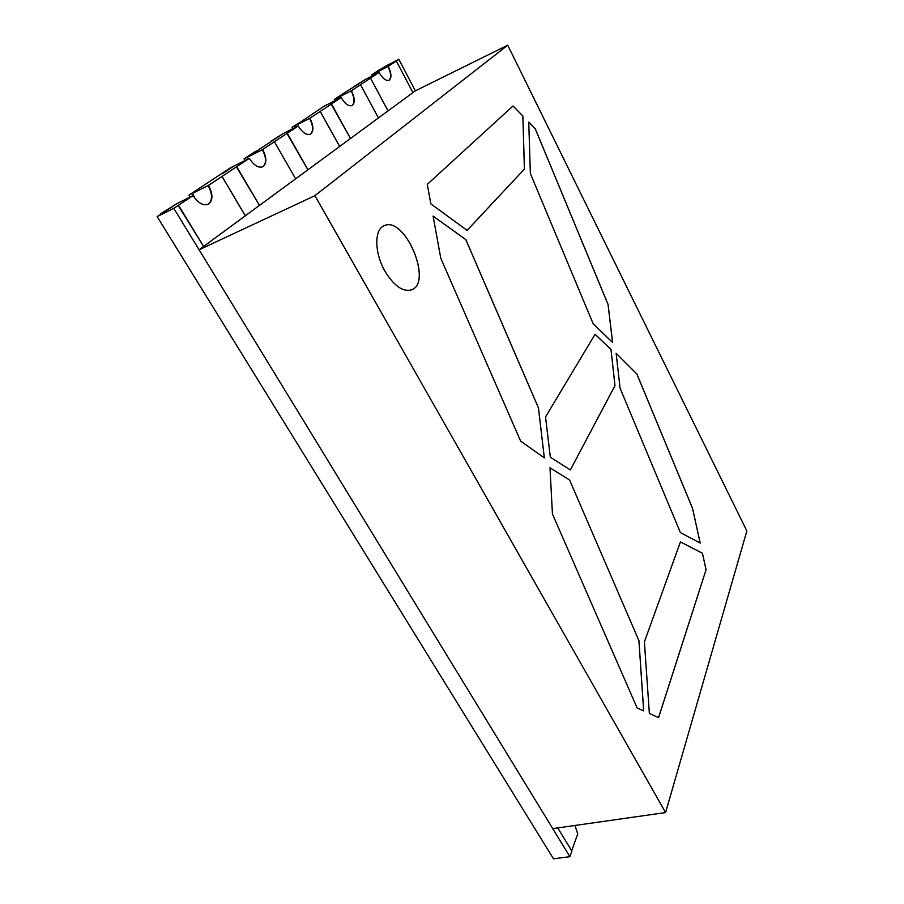 <?xml version="1.0" encoding="UTF-8"?>
<svg xmlns="http://www.w3.org/2000/svg" width="904" height="904" viewBox="0 0 904 904"><rect width="100%" height="100%" fill="white"/><g stroke="black" fill="none" stroke-linecap="round" stroke-linejoin="round"><path stroke-width="1.36" d="M378.821 72.58L365.51 79.382L342.356 94.163L334.322 99.451L334.966 100.706M507.732 45.2L314.92 195.682L665.593 812.56L746.851 530.964L507.732 45.2L415.354 90.829L398.856 59.348L385.307 66.297L374.798 73.258L381.929 68.557L378.957 70.083L371.804 74.783L372.358 75.879M207.4 204.609L207.863 204.417C212.655 200.801 212.745 194.518 208.157 185.569L189.026 195.083L230.486 167.794L233.91 166.076L222.904 173.331L233.91 166.076L249.018 158.516L222 176.45L245.289 215.819L203.615 246.464L245.346 215.785L222.045 176.416L208.541 185.365C213.152 194.36 213.05 200.665 208.248 204.281C203.163 205.931 198.1 203.038 193.06 195.614L178.178 205.411L192.733 195.772L176.958 203.603L157.149 216.61L553.497 858.8L569.893 856.687L571.882 851.105L557.757 827.917M287.235 133.261L298.241 125.961C302.422 132.639 306.467 135.385 310.366 134.21C313.88 131.374 313.744 126.051 309.925 118.232L320.253 111.395L339.667 146.459L307.925 169.794L286.93 133.408L297.947 126.119L283.472 133.43L257.459 150.516L247.447 157.172L248.34 158.855L247.447 157.172L244.046 158.867L254.408 152.053L257.764 150.369L247.447 157.172L262.375 149.668C266.499 157.872 266.59 163.601 262.657 166.878C266.59 163.601 266.499 157.872 262.375 149.668L262.691 149.51C266.861 157.861 266.906 163.624 262.815 166.799C258.397 168.189 253.9 165.375 249.334 158.347L236.758 166.675L259.459 205.411L295.619 178.834L274.42 141.736L262.691 149.51M378.821 72.569L360.538 84.716L378.437 117.961L350.481 138.504L331.203 104.096L340.864 97.7L323.835 106.356L295.314 125.622L296.071 127.068L295.314 125.622L292.06 127.272L292.817 128.707M398.856 59.348L396.336 61.02L412.925 92.615L396.336 61.02L387.974 66.512L374.798 73.258L375.352 74.343L374.798 73.258L371.804 74.783M370.538 78.094L388.065 110.887L412.925 92.615L388.031 110.909L370.504 78.117L379.07 72.456C382.641 78.535 385.985 81.145 389.093 80.275C391.794 77.97 391.511 73.337 388.257 66.365L396.065 61.156L387.974 66.512C391.229 73.45 391.5 78.072 388.81 80.366L388.584 80.467M334.322 99.451L337.441 97.869L338.085 99.112L337.441 97.869L351.17 90.886C354.628 98.084 354.888 102.999 351.972 105.644C354.888 102.999 354.628 98.084 351.17 90.886L360.538 84.716L378.437 117.961L350.481 138.504L331.497 103.949L320.208 111.418L339.621 146.493L307.959 169.76L287.28 133.227L262.375 149.668L274.42 141.736L295.619 178.834L259.459 205.411L236.441 166.833L249.334 158.347M193.06 195.614L178.178 205.411L203.615 246.464L178.506 205.242L173.794 208.372L569.893 856.687M208.157 185.569L222 176.45M298.241 125.961L287.28 133.227M292.06 127.272L304.377 119.656L295.314 125.622L309.631 118.379C313.383 126.051 313.586 131.351 310.208 134.278C313.586 131.351 313.383 126.051 309.631 118.379L320.208 111.418M354.933 85.891L365.51 79.382L355.091 86.196M173.794 208.372L157.149 216.61M192.563 193.332L194.835 198.202L192.563 193.332M571.69 850.788L577.746 833.884L574.955 825.465M370.504 78.117L379.07 72.456M388.946 80.343C391.511 77.936 391.183 73.326 387.974 66.512L388.257 66.365M244.95 160.55L244.046 158.867M270.545 141.431L283.472 133.43L270.737 141.77M160.629 213.773L176.958 203.603L160.867 214.158M190.111 197.083L189.026 195.083M351.453 90.739L360.538 84.716L351.453 90.739C354.967 98.084 355.193 103.033 352.119 105.576C348.661 106.582 345 103.915 341.158 97.553L331.203 104.096L341.158 97.553M309.925 118.232L320.253 111.395M222.045 176.416L208.214 185.523C212.768 194.383 212.722 200.654 208.078 204.36M384.901 271.098C393.986 285.913 402.856 292.161 411.523 289.845C433.242 282.658 404.822 215.434 384.166 225.706C374.143 229.322 374.346 252.928 384.901 271.098M522.885 116.062L513.043 105.949L427.287 184.371L430.869 203.931L467.119 230.362L524.422 169.059L522.885 116.062L513.02 105.971M612.618 342.548L608.076 304.456L535.304 128.831L528.738 122.085L530.354 173.466L593.137 323.711L612.618 342.548M549.994 467.797L552.434 513.969L637.094 707.911L643.693 710.894L638.958 640.733L569.599 480.024L549.994 467.797L569.599 480.024L638.958 640.733M620.054 388.132L616.132 353.283L636.902 374.03L692.543 508.319L700.204 543.055L680.429 532.648L620.054 388.132M680.429 541.914L702.442 553.225L706.08 569.735L658.587 717.606L649.366 713.448L644.394 641.874L680.429 541.914M433.095 216.146L465.82 239.639L538.434 407.896L544.355 457.899L520.614 441.084L440.779 258.205L433.084 216.101L465.854 239.617L538.468 407.885L544.321 457.876M545.53 416.947L595.092 334.243L610.991 349.475L615.002 385.601L570.367 469.956L550.344 457.232L545.53 416.947M411.501 289.845C433.174 282.636 404.8 215.491 384.143 225.706M595.069 334.277L610.968 349.486L614.969 385.612L570.345 469.944M467.108 230.35L524.388 169.071L522.862 116.085M612.584 342.514L608.042 304.467L535.27 128.843L528.738 122.13M680.429 541.937L702.408 553.237L706.058 569.735L658.553 717.595M643.659 710.872L638.925 640.744M616.132 353.328L636.868 374.041L692.509 508.319L700.171 543.033M415.354 90.829L199.095 249.775L552.751 828.629L665.593 812.56M314.92 195.682L199.095 249.775"/></g></svg>
